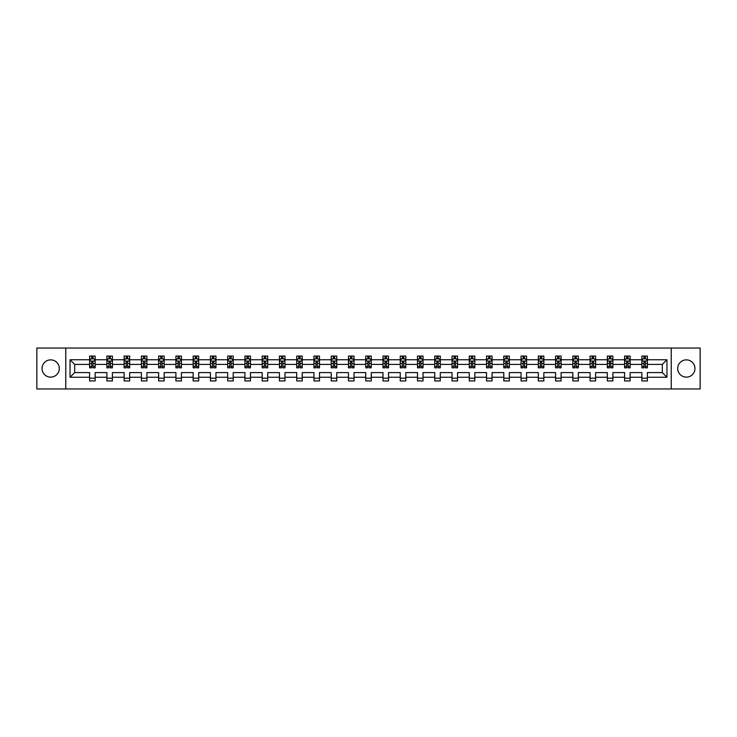 <?xml version="1.0" encoding="UTF-8"?>
<svg xmlns="http://www.w3.org/2000/svg" width="737" height="737" viewBox="0 0 737 737"><rect width="100%" height="100%" fill="white"/><g stroke="black" fill="none" stroke-linecap="round" stroke-linejoin="round"><path stroke-width="1.11" d="M686.322 359.868A8.632 8.632 0 0 0 677.69 368.5A8.632 8.632 0 0 0 686.322 377.132A8.632 8.632 0 0 0 694.954 368.5A8.632 8.632 0 0 0 686.322 359.868M50.678 359.868A8.632 8.632 0 0 0 42.046 368.5A8.632 8.632 0 0 0 50.678 377.132A8.632 8.632 0 0 0 59.31 368.5A8.632 8.632 0 0 0 50.678 359.868M671.223 388.961L700.15 388.961L700.15 348.039L671.223 348.039L671.223 388.961L65.777 388.961L65.777 348.039L36.85 348.039L36.85 388.961L65.777 388.961M647.381 377.243L647.381 372.59L662.314 372.59L666.967 377.243L647.381 377.243L647.381 380.946L641.853 380.946L641.853 377.243L630.126 377.243L630.126 380.946L624.598 380.946L624.598 377.243L612.871 377.243L612.871 380.946L607.334 380.946L607.334 377.243L595.607 377.243L595.607 380.946L590.079 380.946L590.079 377.243L578.352 377.243L578.352 380.946L572.824 380.946L572.824 377.243L561.097 377.243L561.097 380.946L555.569 380.946L555.569 377.243L543.842 377.243L543.842 380.946L538.305 380.946L538.305 377.243L526.577 377.243L526.577 380.946L521.05 380.946L521.05 377.243L509.322 377.243L509.322 380.946L503.795 380.946L503.795 377.243L492.067 377.243L492.067 380.946L486.54 380.946L486.54 377.243L474.812 377.243L474.812 380.946L469.276 380.946L469.276 377.243L457.548 377.243L457.548 380.946L452.021 380.946L452.021 377.243L440.293 377.243L440.293 380.946L434.766 380.946L434.766 377.243L423.038 377.243L423.038 380.946L417.51 380.946L417.51 377.243L405.783 377.243L405.783 380.946L400.246 380.946L400.246 377.243L388.519 377.243L388.519 380.946L382.991 380.946L382.991 377.243L371.264 377.243L371.264 380.946L365.736 380.946L365.736 377.243L354.009 377.243L354.009 380.946L348.481 380.946L348.481 377.243L336.754 377.243L336.754 380.946L331.217 380.946L331.217 377.243L319.49 377.243L319.49 380.946L313.962 380.946L313.962 377.243L302.234 377.243L302.234 380.946L296.707 380.946L296.707 377.243L284.979 377.243L284.979 380.946L279.452 380.946L279.452 377.243L267.724 377.243L267.724 380.946L262.188 380.946L262.188 377.243L250.46 377.243L250.46 380.946L244.933 380.946L244.933 377.243L233.205 377.243L233.205 380.946L227.678 380.946L227.678 377.243L215.95 377.243L215.95 380.946L210.423 380.946L210.423 377.243L198.695 377.243L198.695 380.946L193.158 380.946L193.158 377.243L181.431 377.243L181.431 380.946L175.903 380.946L175.903 377.243L164.176 377.243L164.176 380.946L158.648 380.946L158.648 377.243L146.921 377.243L146.921 380.946L141.393 380.946L141.393 377.243L129.666 377.243L129.666 380.946L124.129 380.946L124.129 377.243L112.402 377.243L112.402 380.946L106.874 380.946L106.874 377.243L95.147 377.243L95.147 380.946L89.619 380.946L89.619 377.243L70.033 377.243L70.033 359.757L89.619 359.757L89.619 356.054L95.147 356.054L95.147 359.757L106.874 359.757L106.874 356.054L112.402 356.054L112.402 359.757L124.129 359.757L124.129 356.054L129.666 356.054L129.666 359.757L141.393 359.757L141.393 356.054L146.921 356.054L146.921 359.757L158.648 359.757L158.648 356.054L164.176 356.054L164.176 359.757L175.903 359.757L175.903 356.054L181.431 356.054L181.431 359.757L193.158 359.757L193.158 356.054L198.695 356.054L198.695 359.757L210.423 359.757L210.423 356.054L215.95 356.054L215.95 359.757L227.678 359.757L227.678 356.054L233.205 356.054L233.205 359.757L244.933 359.757L244.933 356.054L250.46 356.054L250.46 359.757L262.188 359.757L262.188 356.054L267.724 356.054L267.724 359.757L279.452 359.757L279.452 356.054L284.979 356.054L284.979 359.757L296.707 359.757L296.707 356.054L302.234 356.054L302.234 359.757L313.962 359.757L313.962 356.054L319.49 356.054L319.49 359.757L331.217 359.757L331.217 356.054L336.754 356.054L336.754 359.757L348.481 359.757L348.481 356.054L354.009 356.054L354.009 359.757L365.736 359.757L365.736 356.054L371.264 356.054L371.264 359.757L382.991 359.757L382.991 356.054L388.519 356.054L388.519 359.757L400.246 359.757L400.246 356.054L405.783 356.054L405.783 359.757L417.51 359.757L417.51 356.054L423.038 356.054L423.038 359.757L434.766 359.757L434.766 356.054L440.293 356.054L440.293 359.757L452.021 359.757L452.021 356.054L457.548 356.054L457.548 359.757L469.276 359.757L469.276 356.054L474.812 356.054L474.812 359.757L486.54 359.757L486.54 356.054L492.067 356.054L492.067 359.757L503.795 359.757L503.795 356.054L509.322 356.054L509.322 359.757L521.05 359.757L521.05 356.054L526.577 356.054L526.577 359.757L538.305 359.757L538.305 356.054L543.842 356.054L543.842 359.757L555.569 359.757L555.569 356.054L561.097 356.054L561.097 359.757L572.824 359.757L572.824 356.054L578.352 356.054L578.352 359.757L590.079 359.757L590.079 356.054L595.607 356.054L595.607 359.757L607.334 359.757L607.334 356.054L612.871 356.054L612.871 359.757L624.598 359.757L624.598 356.054L630.126 356.054L630.126 359.757L641.853 359.757L641.853 356.054L647.381 356.054L647.381 359.757L666.967 359.757L666.967 377.243M671.223 348.039L65.777 348.039M641.853 359.757L641.853 364.41L630.126 364.41L630.126 359.757M630.126 377.243L630.126 372.59L641.853 372.59L641.853 377.243M624.598 359.757L624.598 364.41L612.871 364.41L612.871 359.757M612.871 377.243L612.871 372.59L624.598 372.59L624.598 377.243M607.334 359.757L607.334 364.41L595.607 364.41L595.607 359.757M595.607 377.243L595.607 372.59L607.334 372.59L607.334 377.243M590.079 359.757L590.079 364.41L578.352 364.41L578.352 359.757M578.352 377.243L578.352 372.59L590.079 372.59L590.079 377.243M572.824 359.757L572.824 364.41L561.097 364.41L561.097 359.757M561.097 377.243L561.097 372.59L572.824 372.59L572.824 377.243M555.569 359.757L555.569 364.41L543.842 364.41L543.842 359.757M543.842 377.243L543.842 372.59L555.569 372.59L555.569 377.243M538.305 359.757L538.305 364.41L526.577 364.41L526.577 359.757M526.577 377.243L526.577 372.59L538.305 372.59L538.305 377.243M521.05 359.757L521.05 364.41L509.322 364.41L509.322 359.757M509.322 377.243L509.322 372.59L521.05 372.59L521.05 377.243M503.795 359.757L503.795 364.41L492.067 364.41L492.067 359.757M492.067 377.243L492.067 372.59L503.795 372.59L503.795 377.243M486.54 359.757L486.54 364.41L474.812 364.41L474.812 359.757M474.812 377.243L474.812 372.59L486.54 372.59L486.54 377.243M469.276 359.757L469.276 364.41L457.548 364.41L457.548 359.757M457.548 377.243L457.548 372.59L469.276 372.59L469.276 377.243M452.021 359.757L452.021 364.41L440.293 364.41L440.293 359.757M440.293 377.243L440.293 372.59L452.021 372.59L452.021 377.243M434.766 359.757L434.766 364.41L423.038 364.41L423.038 359.757M423.038 377.243L423.038 372.59L434.766 372.59L434.766 377.243M417.51 359.757L417.51 364.41L405.783 364.41L405.783 359.757M405.783 377.243L405.783 372.59L417.51 372.59L417.51 377.243M400.246 359.757L400.246 364.41L388.519 364.41L388.519 359.757M388.519 377.243L388.519 372.59L400.246 372.59L400.246 377.243M382.991 359.757L382.991 364.41L371.264 364.41L371.264 359.757M371.264 377.243L371.264 372.59L382.991 372.59L382.991 377.243M365.736 359.757L365.736 364.41L354.009 364.41L354.009 359.757M354.009 377.243L354.009 372.59L365.736 372.59L365.736 377.243M348.481 359.757L348.481 364.41L336.754 364.41L336.754 359.757M336.754 377.243L336.754 372.59L348.481 372.59L348.481 377.243M331.217 359.757L331.217 364.41L319.49 364.41L319.49 359.757M319.49 377.243L319.49 372.59L331.217 372.59L331.217 377.243M313.962 359.757L313.962 364.41L302.234 364.41L302.234 359.757M302.234 377.243L302.234 372.59L313.962 372.59L313.962 377.243M296.707 359.757L296.707 364.41L284.979 364.41L284.979 359.757M284.979 377.243L284.979 372.59L296.707 372.59L296.707 377.243M279.452 359.757L279.452 364.41L267.724 364.41L267.724 359.757M267.724 377.243L267.724 372.59L279.452 372.59L279.452 377.243M262.188 359.757L262.188 364.41L250.46 364.41L250.46 359.757M250.46 377.243L250.46 372.59L262.188 372.59L262.188 377.243M244.933 359.757L244.933 364.41L233.205 364.41L233.205 359.757M233.205 377.243L233.205 372.59L244.933 372.59L244.933 377.243M227.678 359.757L227.678 364.41L215.95 364.41L215.95 359.757M215.95 377.243L215.95 372.59L227.678 372.59L227.678 377.243M210.423 359.757L210.423 364.41L198.695 364.41L198.695 359.757M198.695 377.243L198.695 372.59L210.423 372.59L210.423 377.243M193.158 359.757L193.158 364.41L181.431 364.41L181.431 359.757M181.431 377.243L181.431 372.59L193.158 372.59L193.158 377.243M175.903 359.757L175.903 364.41L164.176 364.41L164.176 359.757M164.176 377.243L164.176 372.59L175.903 372.59L175.903 377.243M158.648 359.757L158.648 364.41L146.921 364.41L146.921 359.757M146.921 377.243L146.921 372.59L158.648 372.59L158.648 377.243M141.393 359.757L141.393 364.41L129.666 364.41L129.666 359.757M129.666 377.243L129.666 372.59L141.393 372.59L141.393 377.243M124.129 359.757L124.129 364.41L112.402 364.41L112.402 359.757M112.402 377.243L112.402 372.59L124.129 372.59L124.129 377.243M106.874 359.757L106.874 364.41L95.147 364.41L95.147 359.757M95.147 377.243L95.147 372.59L106.874 372.59L106.874 377.243M89.619 359.757L89.619 364.41L74.686 364.41L74.686 372.59L89.619 372.59L89.619 377.243M70.033 359.757L74.686 364.41M662.314 372.59L662.314 364.41L647.381 364.41L647.381 359.757M643.954 358.818L645.28 358.818M626.699 358.818L628.025 358.818M609.435 358.818L610.77 358.818M592.179 358.818L593.506 358.818M574.924 358.818L576.251 358.818M557.669 358.818L558.996 358.818M540.405 358.818L541.741 358.818M523.15 358.818L524.477 358.818M505.895 358.818L507.222 358.818M488.64 358.818L489.967 358.818M471.376 358.818L472.712 358.818M454.121 358.818L455.448 358.818M436.866 358.818L438.193 358.818M419.611 358.818L420.938 358.818M402.347 358.818L403.683 358.818M385.092 358.818L386.418 358.818M367.837 358.818L369.163 358.818M350.582 358.818L351.908 358.818M333.317 358.818L334.653 358.818M316.062 358.818L317.389 358.818M298.807 358.818L300.134 358.818M281.552 358.818L282.879 358.818M264.288 358.818L265.624 358.818M247.033 358.818L248.36 358.818M229.778 358.818L231.105 358.818M212.523 358.818L213.85 358.818M195.259 358.818L196.595 358.818M178.004 358.818L179.331 358.818M160.749 358.818L162.076 358.818M143.494 358.818L144.82 358.818M126.23 358.818L127.565 358.818M108.975 358.818L110.301 358.818M91.72 358.818L93.046 358.818M89.619 378.182L95.147 378.182M106.874 378.182L112.402 378.182M124.129 378.182L129.666 378.182M141.393 378.182L146.921 378.182M158.648 378.182L164.176 378.182M175.903 378.182L181.431 378.182M193.158 378.182L198.695 378.182M210.423 378.182L215.95 378.182M227.678 378.182L233.205 378.182M244.933 378.182L250.46 378.182M262.188 378.182L267.724 378.182M279.452 378.182L284.979 378.182M296.707 378.182L302.234 378.182M313.962 378.182L319.49 378.182M331.217 378.182L336.754 378.182M348.481 378.182L354.009 378.182M365.736 378.182L371.264 378.182M382.991 378.182L388.519 378.182M400.246 378.182L405.783 378.182M417.51 378.182L423.038 378.182M434.766 378.182L440.293 378.182M452.021 378.182L457.548 378.182M469.276 378.182L474.812 378.182M486.54 378.182L492.067 378.182M503.795 378.182L509.322 378.182M521.05 378.182L526.577 378.182M538.305 378.182L543.842 378.182M555.569 378.182L561.097 378.182M572.824 378.182L578.352 378.182M590.079 378.182L595.607 378.182M607.334 378.182L612.871 378.182M624.598 378.182L630.126 378.182M641.853 378.182L647.381 378.182M74.686 372.59L70.033 377.243M666.967 359.757L662.314 364.41M93.046 357.491L91.72 357.491M90.66 359.011L89.619 359.011L89.619 356.054L91.72 356.054L91.72 358.873M89.619 366.446L89.619 367.837L91.72 367.837L91.72 366.446L89.619 366.446L89.619 364.41M95.147 364.41L95.147 367.837L93.046 367.837L93.046 361.922L91.72 361.922L91.72 366.446M94.106 359.011L95.147 359.011L95.147 356.054L93.046 356.054L93.046 358.873M95.147 361.084L94.041 358.873L90.725 358.873L89.619 361.084M110.301 357.491L108.975 357.491M107.915 359.011L106.874 359.011L106.874 356.054L108.975 356.054L108.975 358.873M106.874 366.446L106.874 367.837L108.975 367.837L108.975 366.446L106.874 366.446L106.874 364.41M112.402 364.41L112.402 367.837L110.301 367.837L110.301 361.922L108.975 361.922L108.975 366.446M111.37 359.011L112.402 359.011L112.402 356.054L110.301 356.054L110.301 358.873M112.402 361.084L111.296 358.873L107.98 358.873L106.874 361.084M127.565 357.491L126.23 357.491M125.17 359.011L124.129 359.011L124.129 356.054L126.23 356.054L126.23 358.873M124.129 366.446L124.129 367.837L126.23 367.837L126.23 366.446L124.129 366.446L124.129 364.41M129.666 364.41L129.666 367.837L127.565 367.837L127.565 361.922L126.23 361.922L126.23 366.446M128.625 359.011L129.666 359.011L129.666 356.054L127.565 356.054L127.565 358.873M129.666 361.084L128.56 358.873L125.235 358.873L124.129 361.084M144.82 357.491L143.494 357.491M142.425 359.011L141.393 359.011L141.393 356.054L143.494 356.054L143.494 358.873M141.393 366.446L141.393 367.837L143.494 367.837L143.494 366.446L141.393 366.446L141.393 364.41M146.921 364.41L146.921 367.837L144.82 367.837L144.82 361.922L143.494 361.922L143.494 366.446M145.88 359.011L146.921 359.011L146.921 356.054L144.82 356.054L144.82 358.873M146.921 361.084L145.815 358.873L142.499 358.873L141.393 361.084M162.076 357.491L160.749 357.491M159.689 359.011L158.648 359.011L158.648 356.054L160.749 356.054L160.749 358.873M158.648 366.446L158.648 367.837L160.749 367.837L160.749 366.446L158.648 366.446L158.648 364.41M164.176 364.41L164.176 367.837L162.076 367.837L162.076 361.922L160.749 361.922L160.749 366.446M163.135 359.011L164.176 359.011L164.176 356.054L162.076 356.054L162.076 358.873M164.176 361.084L163.07 358.873L159.754 358.873L158.648 361.084M179.331 357.491L178.004 357.491M176.944 359.011L175.903 359.011L175.903 356.054L178.004 356.054L178.004 358.873M175.903 366.446L175.903 367.837L178.004 367.837L178.004 366.446L175.903 366.446L175.903 364.41M181.431 364.41L181.431 367.837L179.331 367.837L179.331 361.922L178.004 361.922L178.004 366.446M180.399 359.011L181.431 359.011L181.431 356.054L179.331 356.054L179.331 358.873M181.431 361.084L180.325 358.873L177.009 358.873L175.903 361.084M196.595 357.491L195.259 357.491M194.2 359.011L193.158 359.011L193.158 356.054L195.259 356.054L195.259 358.873M193.158 366.446L193.158 367.837L195.259 367.837L195.259 366.446L193.158 366.446L193.158 364.41M198.695 364.41L198.695 367.837L196.595 367.837L196.595 361.922L195.259 361.922L195.259 366.446M197.654 359.011L198.695 359.011L198.695 356.054L196.595 356.054L196.595 358.873M198.695 361.084L197.59 358.873L194.264 358.873L193.158 361.084M213.85 357.491L212.523 357.491M211.455 359.011L210.423 359.011L210.423 356.054L212.523 356.054L212.523 358.873M210.423 366.446L210.423 367.837L212.523 367.837L212.523 366.446L210.423 366.446L210.423 364.41M215.95 364.41L215.95 367.837L213.85 367.837L213.85 361.922L212.523 361.922L212.523 366.446M214.909 359.011L215.95 359.011L215.95 356.054L213.85 356.054L213.85 358.873M215.95 361.084L214.845 358.873L211.528 358.873L210.423 361.084M231.105 357.491L229.778 357.491M228.719 359.011L227.678 359.011L227.678 356.054L229.778 356.054L229.778 358.873M227.678 366.446L227.678 367.837L229.778 367.837L229.778 366.446L227.678 366.446L227.678 364.41M233.205 364.41L233.205 367.837L231.105 367.837L231.105 361.922L229.778 361.922L229.778 366.446M232.164 359.011L233.205 359.011L233.205 356.054L231.105 356.054L231.105 358.873M233.205 361.084L232.1 358.873L228.783 358.873L227.678 361.084M248.36 357.491L247.033 357.491M245.974 359.011L244.933 359.011L244.933 356.054L247.033 356.054L247.033 358.873M244.933 366.446L244.933 367.837L247.033 367.837L247.033 366.446L244.933 366.446L244.933 364.41M250.46 364.41L250.46 367.837L248.36 367.837L248.36 361.922L247.033 361.922L247.033 366.446M249.428 359.011L250.46 359.011L250.46 356.054L248.36 356.054L248.36 358.873M250.46 361.084L249.355 358.873L246.038 358.873L244.933 361.084M265.624 357.491L264.288 357.491M263.229 359.011L262.188 359.011L262.188 356.054L264.288 356.054L264.288 358.873M262.188 366.446L262.188 367.837L264.288 367.837L264.288 366.446L262.188 366.446L262.188 364.41M267.724 364.41L267.724 367.837L265.624 367.837L265.624 361.922L264.288 361.922L264.288 366.446M266.683 359.011L267.724 359.011L267.724 356.054L265.624 356.054L265.624 358.873M267.724 361.084L266.619 358.873L263.293 358.873L262.188 361.084M282.879 357.491L281.552 357.491M280.484 359.011L279.452 359.011L279.452 356.054L281.552 356.054L281.552 358.873M279.452 366.446L279.452 367.837L281.552 367.837L281.552 366.446L279.452 366.446L279.452 364.41M284.979 364.41L284.979 367.837L282.879 367.837L282.879 361.922L281.552 361.922L281.552 366.446M283.938 359.011L284.979 359.011L284.979 356.054L282.879 356.054L282.879 358.873M284.979 361.084L283.874 358.873L280.557 358.873L279.452 361.084M300.134 357.491L298.807 357.491M297.748 359.011L296.707 359.011L296.707 356.054L298.807 356.054L298.807 358.873M296.707 366.446L296.707 367.837L298.807 367.837L298.807 366.446L296.707 366.446L296.707 364.41M302.234 364.41L302.234 367.837L300.134 367.837L300.134 361.922L298.807 361.922L298.807 366.446M301.193 359.011L302.234 359.011L302.234 356.054L300.134 356.054L300.134 358.873M302.234 361.084L301.129 358.873L297.812 358.873L296.707 361.084M317.389 357.491L316.062 357.491M315.003 359.011L313.962 359.011L313.962 356.054L316.062 356.054L316.062 358.873M313.962 366.446L313.962 367.837L316.062 367.837L316.062 366.446L313.962 366.446L313.962 364.41M319.49 364.41L319.49 367.837L317.389 367.837L317.389 361.922L316.062 361.922L316.062 366.446M318.458 359.011L319.49 359.011L319.49 356.054L317.389 356.054L317.389 358.873M319.49 361.084L318.384 358.873L315.067 358.873L313.962 361.084M334.653 357.491L333.317 357.491M332.258 359.011L331.217 359.011L331.217 356.054L333.317 356.054L333.317 358.873M331.217 366.446L331.217 367.837L333.317 367.837L333.317 366.446L331.217 366.446L331.217 364.41M336.754 364.41L336.754 367.837L334.653 367.837L334.653 361.922L333.317 361.922L333.317 366.446M335.713 359.011L336.754 359.011L336.754 356.054L334.653 356.054L334.653 358.873M336.754 361.084L335.648 358.873L332.323 358.873L331.217 361.084M351.908 357.491L350.582 357.491M349.513 359.011L348.481 359.011L348.481 356.054L350.582 356.054L350.582 358.873M348.481 366.446L348.481 367.837L350.582 367.837L350.582 366.446L348.481 366.446L348.481 364.41M354.009 364.41L354.009 367.837L351.908 367.837L351.908 361.922L350.582 361.922L350.582 366.446M352.968 359.011L354.009 359.011L354.009 356.054L351.908 356.054L351.908 358.873M354.009 361.084L352.903 358.873L349.587 358.873L348.481 361.084M369.163 357.491L367.837 357.491M366.777 359.011L365.736 359.011L365.736 356.054L367.837 356.054L367.837 358.873M365.736 366.446L365.736 367.837L367.837 367.837L367.837 366.446L365.736 366.446L365.736 364.41M371.264 364.41L371.264 367.837L369.163 367.837L369.163 361.922L367.837 361.922L367.837 366.446M370.223 359.011L371.264 359.011L371.264 356.054L369.163 356.054L369.163 358.873M371.264 361.084L370.158 358.873L366.842 358.873L365.736 361.084M386.418 357.491L385.092 357.491M384.032 359.011L382.991 359.011L382.991 356.054L385.092 356.054L385.092 358.873M382.991 366.446L382.991 367.837L385.092 367.837L385.092 366.446L382.991 366.446L382.991 364.41M388.519 364.41L388.519 367.837L386.418 367.837L386.418 361.922L385.092 361.922L385.092 366.446M387.487 359.011L388.519 359.011L388.519 356.054L386.418 356.054L386.418 358.873M388.519 361.084L387.413 358.873L384.097 358.873L382.991 361.084M403.683 357.491L402.347 357.491M401.287 359.011L400.246 359.011L400.246 356.054L402.347 356.054L402.347 358.873M400.246 366.446L400.246 367.837L402.347 367.837L402.347 366.446L400.246 366.446L400.246 364.41M405.783 364.41L405.783 367.837L403.683 367.837L403.683 361.922L402.347 361.922L402.347 366.446M404.742 359.011L405.783 359.011L405.783 356.054L403.683 356.054L403.683 358.873M405.783 361.084L404.677 358.873L401.352 358.873L400.246 361.084M420.938 357.491L419.611 357.491M418.542 359.011L417.51 359.011L417.51 356.054L419.611 356.054L419.611 358.873M417.51 366.446L417.51 367.837L419.611 367.837L419.611 366.446L417.51 366.446L417.51 364.41M423.038 364.41L423.038 367.837L420.938 367.837L420.938 361.922L419.611 361.922L419.611 366.446M421.997 359.011L423.038 359.011L423.038 356.054L420.938 356.054L420.938 358.873M423.038 361.084L421.933 358.873L418.616 358.873L417.51 361.084M438.193 357.491L436.866 357.491M435.807 359.011L434.766 359.011L434.766 356.054L436.866 356.054L436.866 358.873M434.766 366.446L434.766 367.837L436.866 367.837L436.866 366.446L434.766 366.446L434.766 364.41M440.293 364.41L440.293 367.837L438.193 367.837L438.193 361.922L436.866 361.922L436.866 366.446M439.252 359.011L440.293 359.011L440.293 356.054L438.193 356.054L438.193 358.873M440.293 361.084L439.188 358.873L435.871 358.873L434.766 361.084M455.448 357.491L454.121 357.491M453.062 359.011L452.021 359.011L452.021 356.054L454.121 356.054L454.121 358.873M452.021 366.446L452.021 367.837L454.121 367.837L454.121 366.446L452.021 366.446L452.021 364.41M457.548 364.41L457.548 367.837L455.448 367.837L455.448 361.922L454.121 361.922L454.121 366.446M456.516 359.011L457.548 359.011L457.548 356.054L455.448 356.054L455.448 358.873M457.548 361.084L456.443 358.873L453.126 358.873L452.021 361.084M472.712 357.491L471.376 357.491M470.317 359.011L469.276 359.011L469.276 356.054L471.376 356.054L471.376 358.873M469.276 366.446L469.276 367.837L471.376 367.837L471.376 366.446L469.276 366.446L469.276 364.41M474.812 364.41L474.812 367.837L472.712 367.837L472.712 361.922L471.376 361.922L471.376 366.446M473.771 359.011L474.812 359.011L474.812 356.054L472.712 356.054L472.712 358.873M474.812 361.084L473.707 358.873L470.381 358.873L469.276 361.084M489.967 357.491L488.64 357.491M487.572 359.011L486.54 359.011L486.54 356.054L488.64 356.054L488.64 358.873M486.54 366.446L486.54 367.837L488.64 367.837L488.64 366.446L486.54 366.446L486.54 364.41M492.067 364.41L492.067 367.837L489.967 367.837L489.967 361.922L488.64 361.922L488.64 366.446M491.026 359.011L492.067 359.011L492.067 356.054L489.967 356.054L489.967 358.873M492.067 361.084L490.962 358.873L487.645 358.873L486.54 361.084M507.222 357.491L505.895 357.491M504.836 359.011L503.795 359.011L503.795 356.054L505.895 356.054L505.895 358.873M503.795 366.446L503.795 367.837L505.895 367.837L505.895 366.446L503.795 366.446L503.795 364.41M509.322 364.41L509.322 367.837L507.222 367.837L507.222 361.922L505.895 361.922L505.895 366.446M508.281 359.011L509.322 359.011L509.322 356.054L507.222 356.054L507.222 358.873M509.322 361.084L508.217 358.873L504.9 358.873L503.795 361.084M524.477 357.491L523.15 357.491M522.091 359.011L521.05 359.011L521.05 356.054L523.15 356.054L523.15 358.873M521.05 366.446L521.05 367.837L523.15 367.837L523.15 366.446L521.05 366.446L521.05 364.41M526.577 364.41L526.577 367.837L524.477 367.837L524.477 361.922L523.15 361.922L523.15 366.446M525.545 359.011L526.577 359.011L526.577 356.054L524.477 356.054L524.477 358.873M526.577 361.084L525.472 358.873L522.155 358.873L521.05 361.084M541.741 357.491L540.405 357.491M539.346 359.011L538.305 359.011L538.305 356.054L540.405 356.054L540.405 358.873M538.305 366.446L538.305 367.837L540.405 367.837L540.405 366.446L538.305 366.446L538.305 364.41M543.842 364.41L543.842 367.837L541.741 367.837L541.741 361.922L540.405 361.922L540.405 366.446M542.801 359.011L543.842 359.011L543.842 356.054L541.741 356.054L541.741 358.873M543.842 361.084L542.736 358.873L539.41 358.873L538.305 361.084M558.996 357.491L557.669 357.491M556.601 359.011L555.569 359.011L555.569 356.054L557.669 356.054L557.669 358.873M555.569 366.446L555.569 367.837L557.669 367.837L557.669 366.446L555.569 366.446L555.569 364.41M561.097 364.41L561.097 367.837L558.996 367.837L558.996 361.922L557.669 361.922L557.669 366.446M560.056 359.011L561.097 359.011L561.097 356.054L558.996 356.054L558.996 358.873M561.097 361.084L559.991 358.873L556.675 358.873L555.569 361.084M576.251 357.491L574.924 357.491M573.865 359.011L572.824 359.011L572.824 356.054L574.924 356.054L574.924 358.873M572.824 366.446L572.824 367.837L574.924 367.837L574.924 366.446L572.824 366.446L572.824 364.41M578.352 364.41L578.352 367.837L576.251 367.837L576.251 361.922L574.924 361.922L574.924 366.446M577.311 359.011L578.352 359.011L578.352 356.054L576.251 356.054L576.251 358.873M578.352 361.084L577.246 358.873L573.93 358.873L572.824 361.084M593.506 357.491L592.179 357.491M591.12 359.011L590.079 359.011L590.079 356.054L592.179 356.054L592.179 358.873M590.079 366.446L590.079 367.837L592.179 367.837L592.179 366.446L590.079 366.446L590.079 364.41M595.607 364.41L595.607 367.837L593.506 367.837L593.506 361.922L592.179 361.922L592.179 366.446M594.575 359.011L595.607 359.011L595.607 356.054L593.506 356.054L593.506 358.873M595.607 361.084L594.501 358.873L591.185 358.873L590.079 361.084M610.77 357.491L609.435 357.491M608.375 359.011L607.334 359.011L607.334 356.054L609.435 356.054L609.435 358.873M607.334 366.446L607.334 367.837L609.435 367.837L609.435 366.446L607.334 366.446L607.334 364.41M612.871 364.41L612.871 367.837L610.77 367.837L610.77 361.922L609.435 361.922L609.435 366.446M611.83 359.011L612.871 359.011L612.871 356.054L610.77 356.054L610.77 358.873M612.871 361.084L611.765 358.873L608.44 358.873L607.334 361.084M628.025 357.491L626.699 357.491M625.63 359.011L624.598 359.011L624.598 356.054L626.699 356.054L626.699 358.873M624.598 366.446L624.598 367.837L626.699 367.837L626.699 366.446L624.598 366.446L624.598 364.41M630.126 364.41L630.126 367.837L628.025 367.837L628.025 361.922L626.699 361.922L626.699 366.446M629.085 359.011L630.126 359.011L630.126 356.054L628.025 356.054L628.025 358.873M630.126 361.084L629.02 358.873L625.704 358.873L624.598 361.084M645.28 357.491L643.954 357.491M642.894 359.011L641.853 359.011L641.853 356.054L643.954 356.054L643.954 358.873M641.853 366.446L641.853 367.837L643.954 367.837L643.954 366.446L641.853 366.446L641.853 364.41M647.381 364.41L647.381 367.837L645.28 367.837L645.28 361.922L643.954 361.922L643.954 366.446M646.34 359.011L647.381 359.011L647.381 356.054L645.28 356.054L645.28 358.873M647.381 361.084L646.275 358.873L642.959 358.873L641.853 361.084M95.119 361.029L89.647 361.029M95.147 366.446L93.046 366.446M91.72 363.488L89.619 363.488M95.147 363.488L93.046 363.488M93.046 358.2L91.72 358.2M112.374 361.029L106.902 361.029M112.402 366.446L110.301 366.446M108.975 363.488L106.874 363.488M112.402 363.488L110.301 363.488M110.301 358.2L108.975 358.2M129.638 361.029L124.157 361.029M129.666 366.446L127.565 366.446M126.23 363.488L124.129 363.488M129.666 363.488L127.565 363.488M127.565 358.2L126.23 358.2M146.893 361.029L141.421 361.029M146.921 366.446L144.82 366.446M143.494 363.488L141.393 363.488M146.921 363.488L144.82 363.488M144.82 358.2L143.494 358.2M164.148 361.029L158.676 361.029M164.176 366.446L162.076 366.446M160.749 363.488L158.648 363.488M164.176 363.488L162.076 363.488M162.076 358.2L160.749 358.2M181.403 361.029L175.931 361.029M181.431 366.446L179.331 366.446M178.004 363.488L175.903 363.488M181.431 363.488L179.331 363.488M179.331 358.2L178.004 358.2M198.668 361.029L193.186 361.029M198.695 366.446L196.595 366.446M195.259 363.488L193.158 363.488M198.695 363.488L196.595 363.488M196.595 358.2L195.259 358.2M215.923 361.029L210.45 361.029M215.95 366.446L213.85 366.446M212.523 363.488L210.423 363.488M215.95 363.488L213.85 363.488M213.85 358.2L212.523 358.2M233.178 361.029L227.705 361.029M233.205 366.446L231.105 366.446M229.778 363.488L227.678 363.488M233.205 363.488L231.105 363.488M231.105 358.2L229.778 358.2M250.433 361.029L244.96 361.029M250.46 366.446L248.36 366.446M247.033 363.488L244.933 363.488M250.46 363.488L248.36 363.488M248.36 358.2L247.033 358.2M267.697 361.029L262.215 361.029M267.724 366.446L265.624 366.446M264.288 363.488L262.188 363.488M267.724 363.488L265.624 363.488M265.624 358.2L264.288 358.2M284.952 361.029L279.48 361.029M284.979 366.446L282.879 366.446M281.552 363.488L279.452 363.488M284.979 363.488L282.879 363.488M282.879 358.2L281.552 358.2M302.207 361.029L296.735 361.029M302.234 366.446L300.134 366.446M298.807 363.488L296.707 363.488M302.234 363.488L300.134 363.488M300.134 358.2L298.807 358.2M319.462 361.029L313.99 361.029M319.49 366.446L317.389 366.446M316.062 363.488L313.962 363.488M319.49 363.488L317.389 363.488M317.389 358.2L316.062 358.2M336.726 361.029L331.245 361.029M336.754 366.446L334.653 366.446M333.317 363.488L331.217 363.488M336.754 363.488L334.653 363.488M334.653 358.2L333.317 358.2M353.981 361.029L348.509 361.029M354.009 366.446L351.908 366.446M350.582 363.488L348.481 363.488M354.009 363.488L351.908 363.488M351.908 358.2L350.582 358.2M371.236 361.029L365.764 361.029M371.264 366.446L369.163 366.446M367.837 363.488L365.736 363.488M371.264 363.488L369.163 363.488M369.163 358.2L367.837 358.2M388.491 361.029L383.019 361.029M388.519 366.446L386.418 366.446M385.092 363.488L382.991 363.488M388.519 363.488L386.418 363.488M386.418 358.2L385.092 358.2M405.755 361.029L400.274 361.029M405.783 366.446L403.683 366.446M402.347 363.488L400.246 363.488M405.783 363.488L403.683 363.488M403.683 358.2L402.347 358.2M423.01 361.029L417.538 361.029M423.038 366.446L420.938 366.446M419.611 363.488L417.51 363.488M423.038 363.488L420.938 363.488M420.938 358.2L419.611 358.2M440.265 361.029L434.793 361.029M440.293 366.446L438.193 366.446M436.866 363.488L434.766 363.488M440.293 363.488L438.193 363.488M438.193 358.2L436.866 358.2M457.52 361.029L452.048 361.029M457.548 366.446L455.448 366.446M454.121 363.488L452.021 363.488M457.548 363.488L455.448 363.488M455.448 358.2L454.121 358.2M474.785 361.029L469.303 361.029M474.812 366.446L472.712 366.446M471.376 363.488L469.276 363.488M474.812 363.488L472.712 363.488M472.712 358.2L471.376 358.2M492.04 361.029L486.567 361.029M492.067 366.446L489.967 366.446M488.64 363.488L486.54 363.488M492.067 363.488L489.967 363.488M489.967 358.2L488.64 358.2M509.295 361.029L503.822 361.029M509.322 366.446L507.222 366.446M505.895 363.488L503.795 363.488M509.322 363.488L507.222 363.488M507.222 358.2L505.895 358.2M526.55 361.029L521.077 361.029M526.577 366.446L524.477 366.446M523.15 363.488L521.05 363.488M526.577 363.488L524.477 363.488M524.477 358.2L523.15 358.2M543.814 361.029L538.332 361.029M543.842 366.446L541.741 366.446M540.405 363.488L538.305 363.488M543.842 363.488L541.741 363.488M541.741 358.2L540.405 358.2M561.069 361.029L555.597 361.029M561.097 366.446L558.996 366.446M557.669 363.488L555.569 363.488M561.097 363.488L558.996 363.488M558.996 358.2L557.669 358.2M578.324 361.029L572.852 361.029M578.352 366.446L576.251 366.446M574.924 363.488L572.824 363.488M578.352 363.488L576.251 363.488M576.251 358.2L574.924 358.2M595.579 361.029L590.107 361.029M595.607 366.446L593.506 366.446M592.179 363.488L590.079 363.488M595.607 363.488L593.506 363.488M593.506 358.2L592.179 358.2M612.843 361.029L607.362 361.029M612.871 366.446L610.77 366.446M609.435 363.488L607.334 363.488M612.871 363.488L610.77 363.488M610.77 358.2L609.435 358.2M630.098 361.029L624.626 361.029M630.126 366.446L628.025 366.446M626.699 363.488L624.598 363.488M630.126 363.488L628.025 363.488M628.025 358.2L626.699 358.2M647.353 361.029L641.881 361.029M647.381 366.446L645.28 366.446M643.954 363.488L641.853 363.488M647.381 363.488L645.28 363.488M645.28 358.2L643.954 358.2"/></g></svg>
